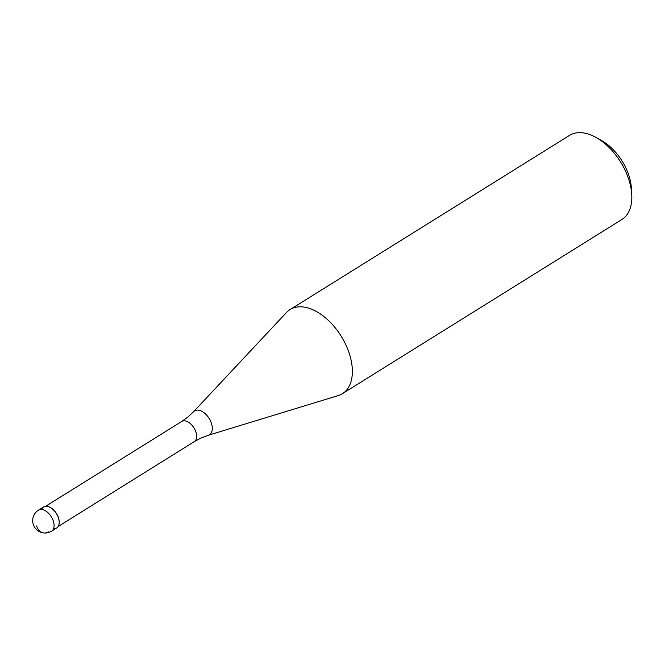 <?xml version="1.0" encoding="UTF-8"?>
<svg xmlns="http://www.w3.org/2000/svg" width="665" height="665" viewBox="0 0 665 665"><rect width="100%" height="100%" fill="white"/><g stroke="black" fill="none" stroke-linecap="round" stroke-linejoin="round"><path stroke-width="1" d="M41.637 509.457A12.386 7.332 58.1 0 1 50.282 507.486A12.386 7.332 58.1 0 1 58.495 518.16A12.386 7.332 -121.9 0 0 43.607 506.954L38.52 510.121A12.386 7.332 58.1 0 1 53.408 521.327A12.386 7.332 58.1 0 1 51.629 531.144L56.708 527.977A12.386 7.332 -121.9 0 0 58.495 518.16A12.386 7.332 58.1 0 1 59.177 521.751A12.386 7.332 58.1 0 1 53.599 528.642M50.449 507.586A11.887 7.041 58.1 0 1 50.615 507.678A11.887 7.041 58.1 0 1 58.503 517.919A11.887 7.041 58.1 0 1 59.152 521.368A11.887 7.041 58.1 0 1 59.16 521.56M181.67 421.494L187.738 417.163L193.606 411.702L286.465 312.525A49.543 29.327 58.1 0 1 290.031 309.591A49.543 29.327 58.1 0 1 349.582 354.403A49.543 29.327 58.1 0 1 342.442 393.672A49.543 29.327 58.1 0 1 338.227 395.584L208.286 435.267L200.805 438.127L194.247 441.668A11.887 7.041 -121.9 0 0 195.967 432.25A11.887 7.041 -121.9 0 0 181.67 421.494L45.611 506.289M342.442 393.672L621.891 219.5A49.543 29.327 -121.9 0 0 631.75 194.596A49.543 29.327 -121.9 0 0 629.032 180.232A49.543 29.327 -121.9 0 0 596.189 137.539A49.543 29.327 -121.9 0 0 569.481 135.419L290.031 309.591M631.75 194.596L631.384 188.22A41.28 24.439 -121.9 0 0 629.123 176.25A41.28 24.439 -121.9 0 0 601.75 140.672L596.189 137.539M36.6 525.915A12.386 9.135 94.8 0 0 48.562 531.817M193.606 411.702A14.056 8.321 58.1 0 1 203.108 412.034A14.056 8.321 58.1 0 1 211.512 423.588A14.056 8.321 58.1 0 1 208.286 435.267M38.52 510.121A12.386 12.386 0 0 0 33.25 524.319A12.386 12.386 0 0 0 51.629 531.144M194.247 441.668L58.188 526.472"/></g></svg>

